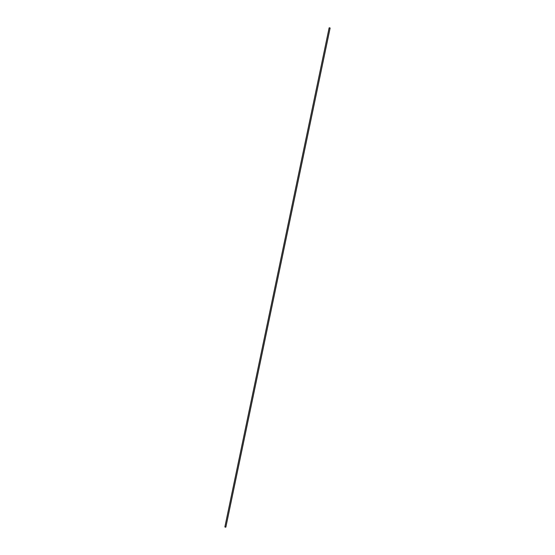 <?xml version="1.0" encoding="UTF-8"?>
<svg xmlns="http://www.w3.org/2000/svg" width="555" height="555" viewBox="0 0 555 555"><rect width="100%" height="100%" fill="white"/><g stroke="black" fill="none" stroke-linecap="round" stroke-linejoin="round"><path stroke-width="0.42" stroke-dasharray="2.77 2.08" d="M224.907 527.014L225.795 527.194M225.864 527.125L224.872 526.917M330.093 27.993L329.184 27.805M329.122 27.861L330.128 28.069"/><path stroke-width="0.83" d="M225.795 527.194L224.907 527.014M224.872 526.917L225.864 527.125L330.128 28.069L329.552 27.792L329.122 27.861L224.872 526.917M329.184 27.805L330.093 27.993"/></g></svg>
